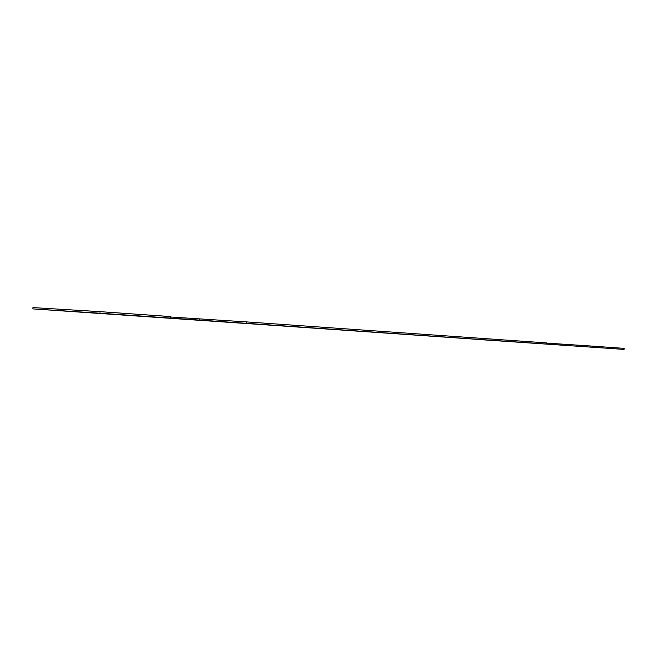 <?xml version="1.0" encoding="UTF-8"?>
<svg xmlns="http://www.w3.org/2000/svg" width="657" height="657" viewBox="0 0 657 657"><rect width="100%" height="100%" fill="white"/><g stroke="black" fill="none" stroke-linecap="round" stroke-linejoin="round"><path stroke-width="0.99" d="M624.076 349.409L590.027 347.06L590.101 345.968L624.15 348.358L624.076 349.409L32.85 308.889L32.94 307.591L100.078 311.648L170.368 316.567L170.27 318.07L99.971 313.217L100.078 311.648M546.55 343.102L590.101 345.968M546.484 344.046L246.301 323.318L246.4 321.897L546.567 342.921L546.484 344.046L479.782 339.595L590.027 347.06M170.344 316.994L246.4 321.897M170.27 318.07L246.301 323.318M32.85 308.889L99.971 313.217M199.72 320.255L199.81 318.957"/></g></svg>
